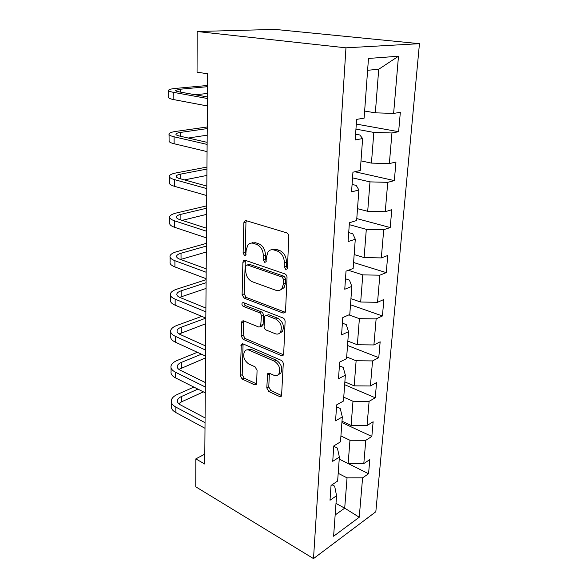 <?xml version="1.0" encoding="UTF-8"?>
<svg xmlns="http://www.w3.org/2000/svg" width="588" height="588" viewBox="0 0 588 588"><rect width="100%" height="100%" fill="white"/><g stroke="black" fill="none" stroke-linecap="round" stroke-linejoin="round"><path stroke-width="0.88" d="M285.739 269.414L287.098 268.995L287.444 267.922L288.818 236.53C288.752 234.671 288.01 233.436 286.599 232.826L246.056 220.625L244.387 221.154L243.829 222.859L243.116 253.046L244.549 255.508L245.733 255.155L246.188 250.172L247.842 244.998C249.297 243.248 251.127 242.697 253.325 243.336L256.603 244.387C260.851 246.328 263.101 250.15 263.358 255.861L263.233 259.793L264.71 262.314L265.982 261.932L266.467 256.897L268.106 251.804C269.649 249.907 271.612 249.305 273.993 249.988L277.411 251.091C281.836 253.097 284.158 257.007 284.379 262.836L284.21 266.834L285.739 269.414M266.79 387.948L268.804 391.498L279.616 396.547L281.549 396.128L283.254 363.928C283.188 362.252 282.49 361.039 281.16 360.304L243.006 343.884L241.308 344.281L240.198 375.585L242.138 379.025L254.516 384.817L256.309 384.434L256.662 383.244L257.066 370.33L255.067 366.824L248.834 364.023C244.02 360.54 242.609 356.299 244.586 351.301C245.747 349.831 247.291 349.47 249.216 350.235L274.28 361.12C279.263 364.582 280.785 368.874 278.837 374.005C277.573 375.673 275.868 376.07 273.729 375.195L269.488 373.292L267.628 373.711L266.79 387.948L268.775 386.985L270.789 390.52L281.593 395.548L279.616 396.547M345.964 47.826L197.178 31.517L197.054 72.162L207.652 73.794L204.734 464.028L195.841 458.875L195.753 486.798L313.507 558.6L345.964 47.826L419.457 43.681L375.828 511.758L313.507 558.6M283.173 313.073L285.121 312.529L285.555 311.14L287.025 277.565C286.959 275.765 286.231 274.537 284.842 273.883L245.078 260.264L243.388 260.756L242.895 262.329L242.124 294.661L244.138 298.153L283.173 313.073L285.217 312.257L246.203 297.403L244.138 298.153M285.099 321.599L283.688 353.873L283.306 355.137L281.358 355.622L243.123 339.342L241.146 335.873L241.874 321.283L243.579 320.857L258.867 327.068L260.668 326.605L261.381 316.197C261.307 314.499 260.616 313.316 259.323 312.647L243.307 306.377C241.999 305.473 241.639 304.327 242.212 302.938L243.403 302.622L282.968 317.946C284.327 318.645 285.04 319.865 285.099 321.599M348.214 463.565L368.558 473.744L369.808 459.566L363.803 463.572L365.787 440.309L371.837 436.465L373.13 421.758L367.052 425.499L369.102 401.354L375.24 397.797L376.577 382.538L370.411 385.985L372.549 360.914L378.768 357.658L380.157 341.812L373.909 344.943L376.129 318.887L382.428 315.962L383.876 299.49L377.54 302.283L379.848 275.184L386.243 272.626L387.742 255.493L381.318 257.911L383.721 229.71L390.204 227.541L391.77 209.71L385.25 211.717L387.749 182.339L394.327 180.604L395.959 162.031L389.352 163.596L391.953 132.969L398.627 131.697L400.332 112.33L393.622 113.411L398.488 56.227L368.478 58.447L364.119 118.166L356.629 119.371L355.189 139.973L362.627 138.555L359.849 134.997L355.593 134.196M368.558 473.744L362.59 477.853L359.239 517.242L333.602 536.249L336.556 495.743L330.008 500.248L331.044 485.445L337.63 481.05L339.379 457.089L332.727 461.315L333.8 445.932L340.496 441.823L342.312 416.921L335.557 420.846L336.674 404.853L343.466 401.053L345.362 375.151L338.497 378.745L339.666 362.098L346.567 358.643L348.53 331.683L341.562 334.917L342.775 317.571L349.786 314.492L351.837 286.407L344.759 289.245L346.016 271.171L353.145 268.488L355.284 239.213L348.081 241.624L349.404 222.756L356.644 220.522L358.878 189.975L351.558 191.909L352.94 172.203L360.297 170.461L362.627 138.555M340.922 435.951L349.963 440.272L348.155 463.565L339.232 459.103M333.778 446.292L337.402 448.071L339.379 457.089M348.155 463.565L363.803 463.572M349.963 440.272L365.787 440.309M343.752 397.201L352.984 401.259L351.109 425.44L341.995 421.214M336.534 406.815L340.239 408.491L342.312 416.921M351.109 425.44L367.052 425.499M352.984 401.259L369.102 401.354M346.685 356.975L356.122 360.753L354.182 385.86L344.869 381.906M339.401 365.809L343.186 367.368L345.362 375.151M354.182 385.86L370.411 385.985M356.122 360.753L372.549 360.914M348.897 314.881L359.386 318.659L357.364 344.759L347.846 341.091M342.385 323.165L346.251 324.598L348.53 331.683M357.364 344.759L373.909 344.943M359.386 318.659L376.129 318.887M348.353 270.289L362.781 274.89L360.679 302.034L350.94 298.675M345.487 278.8L349.448 280.094L351.837 286.407M360.679 302.034L377.54 302.283M362.781 274.89L379.848 275.184M349.272 224.645L366.309 229.335L364.119 257.588L354.16 254.575M348.713 232.591L352.771 233.737L355.284 239.213M364.119 257.588L381.318 257.911M366.309 229.335L383.721 229.71M352.543 177.863L369.984 181.883L367.706 211.312L357.511 208.681M352.08 184.434L356.232 185.418L358.878 189.975M367.706 211.312L385.25 211.717M369.984 181.883L387.749 182.339M355.946 129.125L373.821 132.418L371.44 163.104L361.003 160.877M371.44 163.104L389.352 163.596M373.821 132.418L391.953 132.969M398.488 56.227L378.716 69.266L375.342 112.83L364.634 111.051M375.342 112.83L393.622 113.411M197.178 31.517L274.949 29.4L419.457 43.681M204.808 454.12L195.841 458.875M378.716 69.266L367.61 70.281M335.998 503.424L344.7 508.164L347.045 477.86L338.196 473.311M335.153 514.97L344.7 508.164L359.239 517.242M332.029 484.791L334.668 486.18L336.556 495.743M347.045 477.86L362.59 477.853M356.299 124.083L398.627 131.697M354.88 171.747L394.327 180.604M356.784 218.589L390.204 227.541M353.579 262.505L386.243 272.626M350.499 304.775L382.428 315.962M347.523 345.487L378.768 357.658M278.624 374.291L279.043 374.475M344.664 384.714L375.24 397.797M341.9 422.559L371.837 436.465M287.363 268.459L286.29 266.129L286.466 262.138C286.253 256.324 283.93 252.421 279.506 250.429L277.411 251.091M271.818 249.716L276.088 249.334L279.506 250.429M251.429 243.072L255.435 242.712L258.713 243.763C262.954 245.688 265.203 249.503 265.46 255.199L265.328 259.124L266.261 261.322M246.409 220.735L245.96 222.293L245.218 252.399L246.041 254.472M245.321 260.352L244.189 293.926L246.203 297.403M283.673 279.616L282.152 277.051L247.313 264.975L246.122 265.32L245.777 266.408L245.674 270.436C245.946 275.934 248.129 279.697 252.245 281.718L275.882 290.281C278.367 291.097 280.402 290.501 281.99 288.495L283.497 283.776L283.673 279.616L285.739 278.881L284.224 276.323L282.152 277.051M247.254 264.96L249.408 264.306L284.224 276.323M280.579 289.847L284.055 287.738L285.562 283.026L283.497 283.776M285.739 278.881L285.562 283.026M281.358 355.622L283.372 354.704L245.152 338.504L243.123 339.342M243.689 320.901L243.175 335.05L245.152 338.504M261.285 326.355L262.704 325.781L263.123 324.422L263.431 315.396C263.351 313.705 262.667 312.522 261.373 311.853L245.365 305.613L243.307 306.377M243.998 302.857L245.365 305.613M275.25 333.727C277.367 334.506 279.072 334.058 280.373 332.382C282.512 326.965 280.998 322.533 275.831 319.1L266.665 315.513L264.828 315.999L264.093 326.458C264.166 328.148 264.85 329.331 266.151 330.03L275.25 333.727M279.594 333.227L282.402 331.522C284.548 326.112 283.034 321.702 277.867 318.277L275.831 319.1M266.32 315.418L268.709 314.705L277.867 318.277M269.392 373.248L268.775 386.985M278.271 374.674L280.836 373.057C282.784 367.934 281.27 363.649 276.286 360.201L274.28 361.12M247.144 349.845L251.238 349.368L276.286 360.201M243.079 343.914L242.197 374.681L244.138 378.106L256.508 383.868L254.516 384.817M207.571 85.473L175.79 88.398C171.733 88.781 169.359 89.332 168.668 90.06C168.094 90.868 169.807 91.654 173.798 92.404L207.468 98.497M168.668 90.692L168.727 97.167C168.161 98.027 169.866 98.843 173.85 99.629L207.417 105.972M207.483 96.954L179.193 91.882C176.503 91.383 175.349 90.861 175.724 90.309L180.406 89.207L207.557 86.671M195.157 94.742L207.505 93.492M207.255 126.979L176.032 131.389C172.049 131.969 169.712 132.748 169.035 133.733C168.484 134.828 170.167 135.843 174.085 136.791L207.13 144.42M169.043 134.578L169.094 140.583C168.543 141.723 170.226 142.781 174.129 143.751L207.072 151.616M207.145 142.355L179.384 136.012C176.738 135.38 175.599 134.696 175.966 133.961C176.415 133.314 177.944 132.8 180.567 132.41L207.248 128.588M188.241 138.033L207.196 135.167M206.961 167.08L176.268 172.887C172.35 173.651 170.064 174.636 169.403 175.856C168.859 177.216 170.513 178.458 174.364 179.575L206.8 188.623M169.41 176.9L169.454 182.471C168.918 183.868 170.564 185.147 174.408 186.293L206.748 195.554M206.814 186.08L179.561 178.554C176.966 177.811 175.849 176.981 176.209 176.062C176.643 175.261 178.149 174.607 180.722 174.099L206.939 169.072M184.448 179.906L206.895 175.437M254.016 243.131L252.458 242.631M206.667 205.859L176.488 212.966C172.644 213.892 170.395 215.076 169.748 216.516C169.219 218.119 170.843 219.567 174.629 220.853L206.476 231.209M169.756 217.744L169.8 222.903C169.278 224.542 170.895 226.02 174.673 227.328L206.425 237.89M206.498 228.225L179.737 219.603C177.186 218.751 176.084 217.781 176.437 216.7C176.863 215.752 178.34 214.965 180.876 214.348L206.653 208.211M182.118 220.368L206.601 214.363M206.388 243.381L176.709 251.686C172.931 252.774 170.718 254.141 170.086 255.787C169.564 257.618 171.167 259.249 174.886 260.69L206.167 272.259M170.094 257.184L170.138 261.954C169.623 263.821 171.218 265.482 174.93 266.945L206.123 278.705M206.197 268.863L179.906 259.234C177.392 258.272 176.312 257.184 176.657 255.949C177.076 254.861 178.531 253.957 181.016 253.237L206.366 246.056M180.589 259.484L206.322 252.009M206.116 279.697L176.922 289.127C173.203 290.362 171.034 291.891 170.41 293.735C169.903 295.771 171.476 297.587 175.136 299.16L205.874 311.861M170.424 295.286L170.461 299.696C169.954 301.769 171.527 303.606 175.173 305.209L205.829 318.079M205.903 308.083L180.068 297.513C177.598 296.462 176.532 295.25 176.878 293.875C177.282 292.662 178.708 291.648 181.155 290.832L206.094 282.681M179.656 297.337L206.05 288.443M201.75 316.366L177.12 325.348C173.467 326.715 171.336 328.405 170.726 330.427C170.226 332.661 171.777 334.638 175.378 336.343L205.587 350.081M170.74 332.124L170.777 336.189C170.277 338.46 171.828 340.459 175.415 342.187L205.543 356.085M205.616 345.95L180.222 334.521C177.797 333.381 176.753 332.058 177.084 330.552C177.48 329.221 178.884 328.104 181.295 327.193L205.829 318.145M179.149 333.962L205.785 323.723M197.333 352.3L177.319 360.407C173.725 361.899 171.63 363.737 171.027 365.92C170.542 368.338 172.071 370.469 175.606 372.3L205.315 387M171.042 367.757L171.079 371.506C170.594 373.953 172.115 376.099 175.643 377.952L205.271 392.799M205.344 382.545L180.376 370.308C177.988 369.08 176.959 367.662 177.282 366.03C177.679 364.589 179.053 363.377 181.427 362.384L201.427 354.189M178.87 369.396L205.528 357.894M193.871 387.088L177.51 394.364C173.974 395.974 171.909 397.944 171.321 400.281C170.843 402.868 172.35 405.139 175.834 407.08L205.043 422.676M171.343 402.243L171.373 405.683C170.895 408.3 172.394 410.593 175.871 412.555L205.006 428.285M205.08 417.921L180.516 404.934C178.171 403.64 177.157 402.118 177.48 400.377C177.863 398.833 179.222 397.532 181.552 396.459L197.906 389.109M178.737 403.691L181.574 401.817L203.419 391.873M205.352 381.987L204.749 382.251M286.466 262.138L284.379 262.836M276.088 249.334L273.993 249.988M265.328 259.124L263.233 259.793M265.46 255.199L263.358 255.861M258.713 243.763L256.603 244.387M255.435 242.712L253.325 243.336M245.218 252.399L243.116 253.046M245.96 222.293L243.829 222.859M286.29 266.129L284.21 266.834M244.189 293.926L242.124 294.661M244.99 261.66L242.895 262.329M249.408 264.306L247.313 264.975M243.175 335.05L241.146 335.873M243.506 321.864L241.462 322.658M263.123 324.422L261.087 325.245M263.431 315.396L261.381 316.197M261.373 311.853L259.323 312.647M268.709 314.705L266.665 315.513M269.26 373.99L267.261 374.931M251.238 349.368L249.216 350.235M244.138 378.106L242.138 379.025M242.197 374.681L240.198 375.585M242.94 344.737L240.911 345.59M270.789 390.52L268.804 391.498M173.798 92.404L173.85 99.629M180.406 89.207L180.42 92.103M174.085 136.791L174.129 143.751M180.567 132.41L180.582 136.284M174.364 179.575L174.408 186.293M180.722 174.099L180.744 178.877M174.629 220.853L174.673 227.328M180.876 214.348L180.898 219.978M174.886 260.69L174.93 266.945M181.016 253.237L181.045 259.345M175.136 299.16L175.173 305.209M181.155 290.832L181.178 296.742M175.378 336.343L175.415 342.187M181.295 327.193L181.317 332.911M175.606 372.3L175.643 377.952M181.427 362.384L181.442 367.919M175.834 407.08L175.871 412.555M181.552 396.459L181.574 401.817M246.203 220.669L244.387 221.154M245.012 260.249L243.388 260.756M284.055 287.738L281.99 288.495M243.234 320.754L241.874 321.283M262.704 325.781L260.668 326.605M243.219 302.57L242.212 302.938M282.402 331.522L280.373 332.382M268.878 373.13L267.628 373.711M280.836 373.057L278.837 374.005M242.565 343.752L241.308 344.281M175.724 90.309L175.724 90.728M175.966 133.961L175.974 134.52M176.209 176.062L176.209 176.753M176.437 216.7L176.444 217.516M176.657 255.949L176.665 256.875M176.878 293.875L176.878 294.911M177.084 330.552L177.091 331.676M177.282 366.03L177.289 367.25M177.48 400.377L177.488 401.678"/></g></svg>
